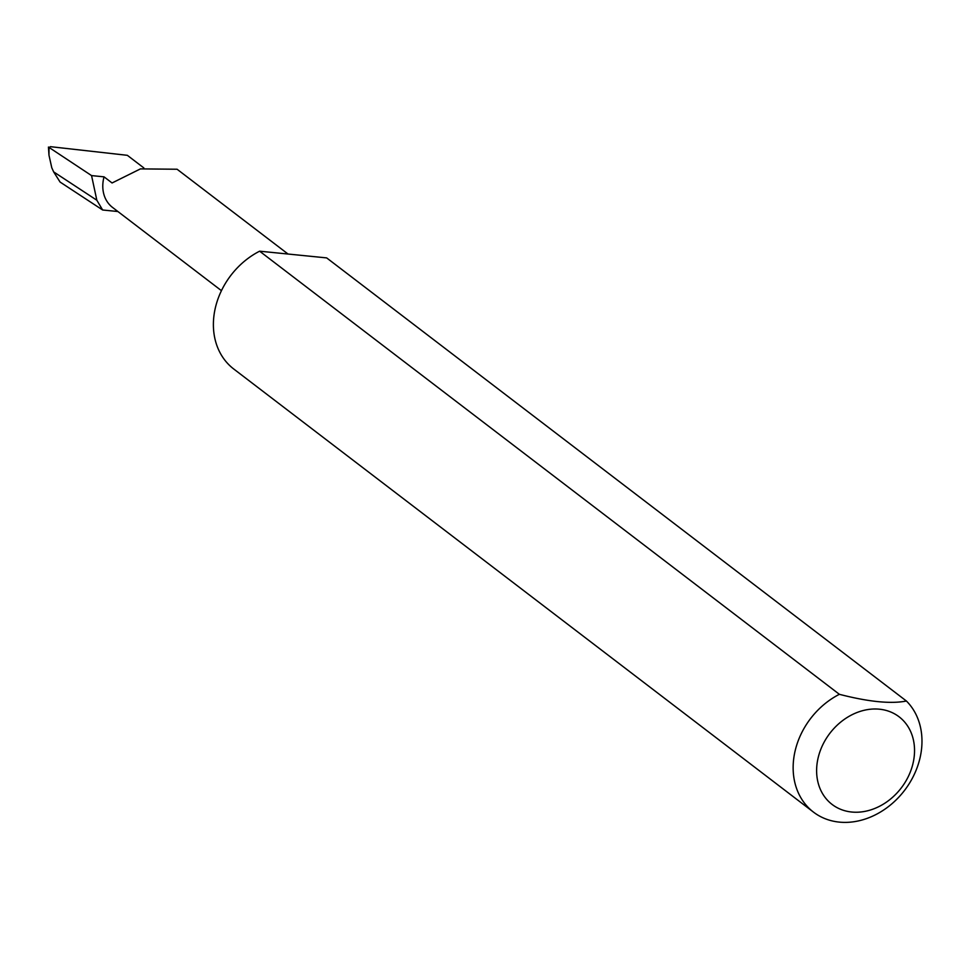 <?xml version="1.0" encoding="UTF-8"?>
<svg xmlns="http://www.w3.org/2000/svg" width="969" height="969" viewBox="0 0 969 969"><rect width="100%" height="100%" fill="white"/><g stroke="black" fill="none" stroke-linecap="round" stroke-linejoin="round"><path stroke-width="1.45" d="M117.879 211.521L102.641 209.994L96.839 200.232L91.558 175.595L104.046 176.843L112.065 182.971L140.42 168.897L177.085 169.236L288.023 254.023M912.532 765.316A55.148 44.949 127.4 0 0 879.452 709.199A55.148 44.949 127.4 0 0 818.623 755.905A55.148 44.949 127.4 0 0 851.703 812.022A55.148 44.949 127.4 0 0 912.532 765.316M906.415 701.023A72.566 59.145 -52.6 0 1 919.339 760.665A72.566 59.145 -52.6 0 1 813.5 812.131A72.566 59.145 -52.6 0 1 795.779 748.298A72.566 59.145 -52.6 0 1 839.372 694.313C868.636 701.847 890.983 704.075 906.415 701.023L326.662 257.899L259.619 251.189L839.372 694.313M813.5 812.131L233.747 369.007A72.566 59.145 -52.6 0 1 216.026 305.174A72.566 59.145 -52.6 0 1 259.619 251.189M104.046 176.843A34.775 28.343 127.4 0 0 112.537 207.427L221.453 290.676M102.641 209.994L60.09 182.063L53.646 171.876L96.839 200.232M53.646 171.876L51.781 167.77L48.971 155.161L49.019 147.676L50.412 146.67L127.351 155.319L143.884 167.964M48.971 155.161L48.45 147.046L91.558 175.595"/></g></svg>

